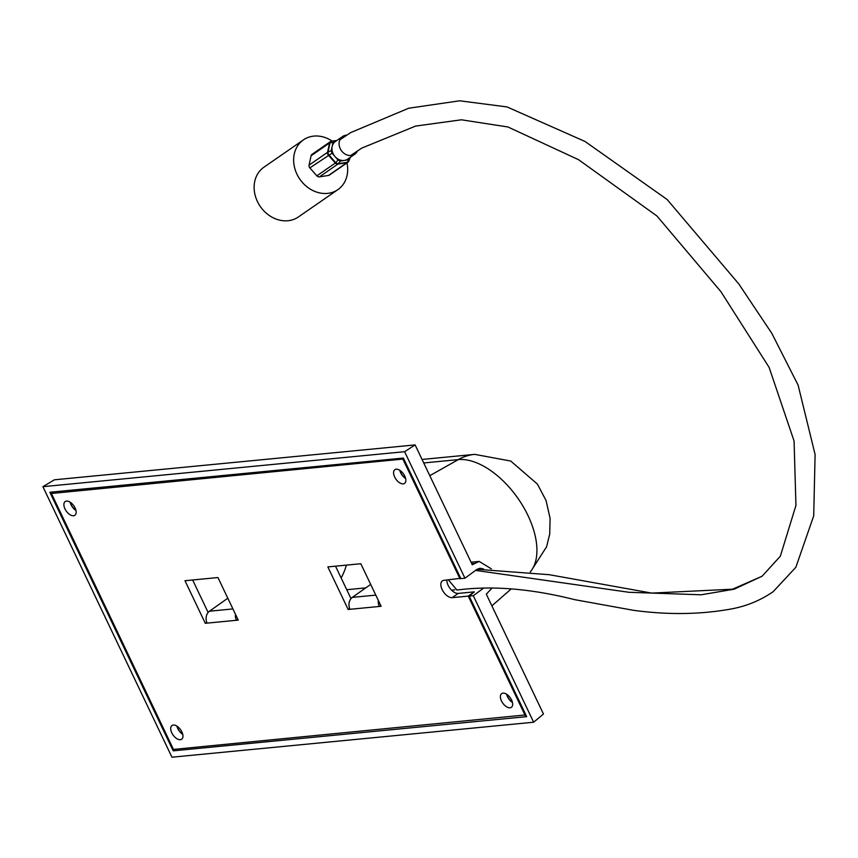 <?xml version="1.0" encoding="UTF-8"?>
<svg xmlns="http://www.w3.org/2000/svg" width="858" height="858" viewBox="0 0 858 858"><rect width="100%" height="100%" fill="white"/><g stroke="black" fill="none" stroke-linecap="round" stroke-linejoin="round"><path stroke-width="1.29" d="M483.569 568.993L479.944 568.232L476.866 569.433L464.95 578.206L404.611 451.694L42.9 486.679L54.397 479.804L415.122 444.916L472.275 564.746L479.204 561.432L491.355 568.854M474.281 591.945L469.187 596.106L526.683 716.645L173.198 750.836L175.257 749.249M173.198 750.836L49.861 492.256L403.357 458.065L460.843 578.603L464.95 578.206M492.16 587.88L486.314 594.186L543.468 714.017L533.644 722.221L473.294 595.709L483.751 588.009M42.9 486.679L171.943 757.206L533.644 722.221M469.187 596.106L473.294 595.709M182.69 734.126A8.097 4.451 54.7 0 1 177.123 726.254M75.879 510.188A8.097 4.451 54.7 0 1 70.313 502.316M405.577 478.292A8.097 4.451 54.7 0 1 400.01 470.42M512.387 702.23A8.097 4.451 54.7 0 1 506.821 694.358M404.611 451.694L415.122 444.916M346.986 162.902A30.266 25.332 -124.7 0 1 337.891 189.629L298.37 216.977A30.266 25.332 -124.7 0 1 260.467 206.724A30.266 25.332 -124.7 0 1 263.932 167.203L303.442 139.865A30.266 25.332 -124.7 0 1 332.1 141.044M337.891 189.629A30.266 25.332 -124.7 0 1 299.978 179.376A30.266 25.332 -124.7 0 1 303.442 139.865M448.412 579.901L456.928 590.057C491.827 585.456 531.048 588.652 574.613 599.645L633.418 610.306C668.414 615.068 701.479 614.543 732.614 608.719C747.49 605.748 760.992 600.074 773.144 591.698L795.87 567.256L813.706 515.84L815.1 454.536L798.101 385.103L771.825 333.354L738.695 283.805L667.127 199.506L585.059 141.484L507.035 106.928L459.652 100.794L408.687 108.226L350.622 132.625L339.865 139.843M405.63 478.549A8.387 4.601 54.7 0 1 399.785 470.281M403.206 483.869A8.387 4.601 54.7 0 1 395.259 478.131A8.387 4.601 54.7 0 1 394.873 469.68A8.387 4.601 54.7 0 1 396.214 469.208A8.387 4.601 54.7 0 1 404.161 474.946A8.387 4.601 54.7 0 1 404.558 483.386A8.387 4.601 54.7 0 1 403.206 483.869M75.944 510.435A8.387 4.601 54.7 0 1 70.099 502.166M73.52 515.755A8.387 4.601 54.7 0 1 65.573 510.017A8.387 4.601 54.7 0 1 65.176 501.576A8.387 4.601 54.7 0 1 66.527 501.093A8.387 4.601 54.7 0 1 74.474 506.831A8.387 4.601 54.7 0 1 74.861 515.272A8.387 4.601 54.7 0 1 73.52 515.755M512.451 702.487A8.387 4.601 54.7 0 1 506.595 694.219M510.027 707.807A8.387 4.601 54.7 0 1 502.08 702.069A8.387 4.601 54.7 0 1 501.683 693.629A8.387 4.601 54.7 0 1 503.024 693.146A8.387 4.601 54.7 0 1 510.982 698.884A8.387 4.601 54.7 0 1 511.368 707.324A8.387 4.601 54.7 0 1 510.027 707.807M182.754 734.384A8.387 4.601 54.7 0 1 176.909 726.104M180.33 739.693A8.387 4.601 54.7 0 1 172.383 733.955A8.387 4.601 54.7 0 1 171.986 725.514A8.387 4.601 54.7 0 1 173.337 725.031A8.387 4.601 54.7 0 1 181.285 730.769A8.387 4.601 54.7 0 1 181.681 739.21A8.387 4.601 54.7 0 1 180.33 739.693M380.727 605.458L379.29 606.467L348.155 609.48L349.624 608.44M237.859 619.272L236.422 620.291L207.121 623.123L205.287 623.294L206.757 622.264M205.287 623.294L184.985 580.727L217.953 577.541L238.256 620.109L236.422 620.291A8.784 7.003 84.5 0 1 235.478 614.296M208.129 612.44L192.653 579.987M348.155 609.48L327.853 566.913L360.821 563.727L381.124 606.295L379.29 606.467A8.784 7.003 84.5 0 1 378.346 600.471M350.997 598.616L335.521 566.173M452.209 597.651L458.215 593.414L474.238 591.87L468.243 596.106L452.209 597.651A9.91 5.438 54.7 0 1 442.825 590.872A9.91 5.438 54.7 0 1 442.363 580.898A9.91 5.438 54.7 0 1 443.951 580.33L460.692 578.271M458.215 593.414A9.91 5.438 54.7 0 1 450.622 589.156A9.91 5.438 54.7 0 1 446.836 580.051M53.668 491.891L51.405 493.489L403.786 458.976M403.078 459.48L459.974 578.775M51.405 493.489L173.477 749.42L525.857 714.907M468.243 596.106L525.15 715.411M207.121 623.123A8.784 7.003 -95.5 0 1 209.459 611.207L232.926 608.933M227.82 598.219L209.459 611.207M349.989 609.298A8.784 7.003 -95.5 0 1 352.316 597.383L375.793 595.109M370.688 584.395L352.316 597.383M309.062 165.133L327.531 152.349A2.928 1.266 12.2 0 1 327.992 152.145A2.928 1.855 64.1 0 0 328.56 154.472A2.928 1.855 64.1 0 0 328.753 154.783L335.778 162.741A2.928 1.931 40.4 0 0 338.234 163.739A2.928 1.491 81 0 1 337.902 164.093L319.423 176.877A2.928 2.456 -124.7 0 1 316.87 175.836L309.845 167.889A2.928 2.456 -124.7 0 1 309.062 165.133L311.089 155.759A2.928 2.456 -124.7 0 1 311.98 154.386L330.459 141.602A2.928 2.456 -124.7 0 1 331.22 141.27M331.499 141.162A2.928 1.491 81 0 1 331.671 141.12A2.928 1.491 81 0 1 331.724 141.109A2.928 2.252 84.5 0 0 330.03 142.76L327.992 152.145L331.274 150.547L332.035 153.196L309.845 167.889M316.87 175.836L335.778 162.741L338.073 160.028L340.529 161.025L338.234 163.739L347.286 162.301L350.01 158.151L348.863 161.025A2.928 2.402 22.5 0 0 348.981 160.65M348.412 161.69A2.928 2.456 -124.7 0 1 347.822 162.312L329.343 175.096A2.928 2.456 -124.7 0 1 328.475 175.45L319.423 176.877M347.694 159.095A10.736 8.988 -124.7 0 1 347.629 159.138A10.736 8.988 -124.7 0 1 344.423 160.414A10.736 8.988 -124.7 0 1 335.06 156.617A10.736 8.988 -124.7 0 1 332.153 146.514A10.736 8.988 -124.7 0 1 335.349 141.527A10.736 8.988 -124.7 0 1 335.414 141.484A10.736 8.988 -124.7 0 1 335.478 141.441M357.518 150.815A10.736 8.988 -124.7 0 1 354.847 154.14A10.736 8.988 -124.7 0 1 354.794 154.183A10.736 8.988 -124.7 0 1 341.312 150.515A10.736 8.988 -124.7 0 1 342.503 136.572A10.736 8.988 -124.7 0 1 342.567 136.529A10.736 8.988 -124.7 0 1 346.686 135.167M348.316 159.803L340.529 161.025M350.182 157.379L350.01 158.151M338.073 160.028L332.035 153.196M331.274 150.547L333.033 142.471L330.03 142.76A2.928 1.266 12.2 0 0 329.569 142.975L311.089 155.759M328.475 175.45L346.954 162.666A2.928 2.456 -124.7 0 0 347.822 162.312A2.928 2.928 0 0 0 348.863 161.025A2.928 2.402 22.5 0 1 347.286 162.301A2.928 1.491 81 0 1 346.954 162.666L337.902 164.093A2.928 2.456 -124.7 0 1 335.339 163.052L328.324 155.105A2.928 2.456 -124.7 0 1 327.531 152.349L329.569 142.975A2.928 2.456 -124.7 0 1 330.459 141.602A2.928 2.928 0 0 1 331.671 141.12L336.84 140.487M334.727 140.819L333.033 142.471M454.708 589.875L451.565 590.186M474.024 563.459L471.761 563.674M341.13 577.949A56.617 45.163 84.5 0 0 346.375 565.122M346.75 589.714L365.776 587.869M422.05 459.459L474.742 454.365A63.449 50.611 84.5 0 0 458.269 459.609L423.723 462.955M530.298 571.857A68.522 37.613 -125.3 0 0 520.677 502.423A68.522 37.613 -125.3 0 0 458.269 459.609L429.804 475.697M350.611 155.555L361.851 148.059L415.583 126.083L461.389 119.798L507.936 126.984L578.571 159.695L656.96 216.012L720.924 291.677L769.122 367.396L794.079 441.066L795.945 505.437L780.34 556.199L762.129 576.201L734.18 589.189L701.158 594.787L628.946 592.288L475.568 570.388M479.204 561.432L471.074 562.215M474.742 454.365L510.746 461.046L537.419 484.094L546.053 500.525L550.107 518.361L549.71 534.094L546.589 546.771L530.501 571.878M511.207 588.91L491.881 605.855M761.979 576.308L732.56 589.189L651.672 593.092L549.249 574.699L477.059 569.294M335.414 141.484L342.567 136.529M347.629 159.138L354.794 154.183"/></g></svg>
